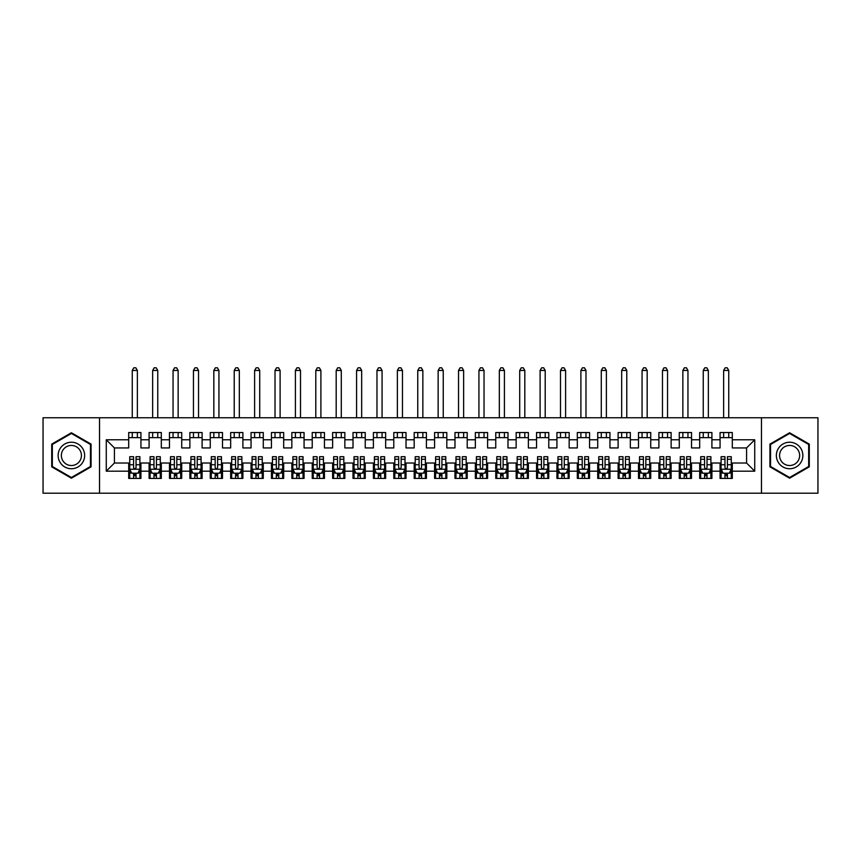<?xml version="1.0" encoding="UTF-8"?>
<svg xmlns="http://www.w3.org/2000/svg" width="861" height="861" viewBox="0 0 861 861"><rect width="100%" height="100%" fill="white"/><g stroke="black" fill="none" stroke-linecap="round" stroke-linejoin="round"><path stroke-width="1.29" d="M761.468 493.202L817.95 493.202L817.95 417.757L761.468 417.757L761.468 493.202L99.532 493.202L99.532 417.757L43.05 417.757L43.05 493.202L99.532 493.202M761.468 417.757L99.532 417.757M106.269 471.182L106.269 439.777L128.698 439.777L128.698 447.935L114.427 447.935L114.427 463.024L106.269 471.182L128.698 471.182L128.698 478.425L140.935 478.425L140.935 471.182L149.093 471.182L149.093 478.425L161.319 478.425L161.319 471.182L169.477 471.182L169.477 478.425L181.714 478.425L181.714 471.182L189.872 471.182L189.872 478.425L202.109 478.425L202.109 471.182L210.267 471.182L210.267 478.425L222.504 478.425L222.504 471.182L230.662 471.182L230.662 478.425L242.888 478.425L242.888 471.182L251.046 471.182L251.046 478.425L263.283 478.425L263.283 471.182L271.441 471.182L271.441 478.425L283.678 478.425L283.678 471.182L291.836 471.182L291.836 478.425L304.073 478.425L304.073 471.182L312.231 471.182L312.231 478.425L324.457 478.425L324.457 471.182L332.615 471.182L332.615 478.425L344.852 478.425L344.852 471.182L353.01 471.182L353.01 478.425L365.247 478.425L365.247 471.182L373.405 471.182L373.405 478.425L385.642 478.425L385.642 471.182L393.789 471.182L393.789 478.425L406.026 478.425L406.026 471.182L414.184 471.182L414.184 478.425L426.421 478.425L426.421 471.182L434.579 471.182L434.579 478.425L446.816 478.425L446.816 471.182L454.974 471.182L454.974 478.425L467.211 478.425L467.211 471.182L475.358 471.182L475.358 478.425L487.595 478.425L487.595 471.182L495.753 471.182L495.753 478.425L507.99 478.425L507.99 471.182L516.148 471.182L516.148 478.425L528.385 478.425L528.385 471.182L536.543 471.182L536.543 478.425L548.769 478.425L548.769 471.182L556.927 471.182L556.927 478.425L569.164 478.425L569.164 471.182L577.322 471.182L577.322 478.425L589.559 478.425L589.559 471.182L597.717 471.182L597.717 478.425L609.954 478.425L609.954 471.182L618.112 471.182L618.112 478.425L630.338 478.425L630.338 471.182L638.496 471.182L638.496 478.425L650.733 478.425L650.733 471.182L658.891 471.182L658.891 478.425L671.128 478.425L671.128 471.182L679.286 471.182L679.286 478.425L691.523 478.425L691.523 471.182L699.681 471.182L699.681 478.425L711.907 478.425L711.907 471.182L720.065 471.182L720.065 478.425L732.302 478.425L732.302 463.024L746.573 463.024L746.573 447.935L732.302 447.935L732.302 439.777L754.731 439.777L754.731 471.182L732.302 471.182M732.302 439.777L732.302 432.534L720.065 432.534L720.065 439.777L711.907 439.777L711.907 432.534L699.681 432.534L699.681 439.777L691.523 439.777L691.523 432.534L679.286 432.534L679.286 439.777L671.128 439.777L671.128 432.534L658.891 432.534L658.891 439.777L650.733 439.777L650.733 432.534L638.496 432.534L638.496 439.777L630.338 439.777L630.338 432.534L618.112 432.534L618.112 439.777L609.954 439.777L609.954 432.534L597.717 432.534L597.717 439.777L589.559 439.777L589.559 432.534L577.322 432.534L577.322 439.777L569.164 439.777L569.164 432.534L556.927 432.534L556.927 439.777L548.769 439.777L548.769 432.534L536.543 432.534L536.543 439.777L528.385 439.777L528.385 432.534L516.148 432.534L516.148 439.777L507.99 439.777L507.99 432.534L495.753 432.534L495.753 439.777L487.595 439.777L487.595 432.534L475.358 432.534L475.358 439.777L467.211 439.777L467.211 432.534L454.974 432.534L454.974 439.777L446.816 439.777L446.816 432.534L434.579 432.534L434.579 439.777L426.421 439.777L426.421 432.534L414.184 432.534L414.184 439.777L406.026 439.777L406.026 432.534L393.789 432.534L393.789 439.777L385.642 439.777L385.642 432.534L373.405 432.534L373.405 439.777L365.247 439.777L365.247 432.534L353.01 432.534L353.01 439.777L344.852 439.777L344.852 432.534L332.615 432.534L332.615 439.777L324.457 439.777L324.457 432.534L312.231 432.534L312.231 439.777L304.073 439.777L304.073 432.534L291.836 432.534L291.836 439.777L283.678 439.777L283.678 432.534L271.441 432.534L271.441 439.777L263.283 439.777L263.283 432.534L251.046 432.534L251.046 439.777L242.888 439.777L242.888 432.534L230.662 432.534L230.662 439.777L222.504 439.777L222.504 432.534L210.267 432.534L210.267 439.777L202.109 439.777L202.109 432.534L189.872 432.534L189.872 439.777L181.714 439.777L181.714 432.534L169.477 432.534L169.477 439.777L161.319 439.777L161.319 432.534L149.093 432.534L149.093 439.777L140.935 439.777L140.935 432.534L128.698 432.534L128.698 439.777M711.907 471.182L711.907 463.024L720.065 463.024L720.065 471.182M754.731 439.777L746.573 447.935M691.523 471.182L691.523 463.024L699.681 463.024L699.681 471.182M720.065 439.777L720.065 447.935L711.907 447.935L711.907 439.777M671.128 471.182L671.128 463.024L679.286 463.024L679.286 471.182M699.681 439.777L699.681 447.935L691.523 447.935L691.523 439.777M650.733 471.182L650.733 463.024L658.891 463.024L658.891 471.182M679.286 439.777L679.286 447.935L671.128 447.935L671.128 439.777M630.338 471.182L630.338 463.024L638.496 463.024L638.496 471.182M658.891 439.777L658.891 447.935L650.733 447.935L650.733 439.777M609.954 471.182L609.954 463.024L618.112 463.024L618.112 471.182M638.496 439.777L638.496 447.935L630.338 447.935L630.338 439.777M589.559 471.182L589.559 463.024L597.717 463.024L597.717 471.182M618.112 439.777L618.112 447.935L609.954 447.935L609.954 439.777M569.164 471.182L569.164 463.024L577.322 463.024L577.322 471.182M597.717 439.777L597.717 447.935L589.559 447.935L589.559 439.777M548.769 471.182L548.769 463.024L556.927 463.024L556.927 471.182M577.322 439.777L577.322 447.935L569.164 447.935L569.164 439.777M528.385 471.182L528.385 463.024L536.543 463.024L536.543 471.182M556.927 439.777L556.927 447.935L548.769 447.935L548.769 439.777M507.99 471.182L507.99 463.024L516.148 463.024L516.148 471.182M536.543 439.777L536.543 447.935L528.385 447.935L528.385 439.777M487.595 471.182L487.595 463.024L495.753 463.024L495.753 471.182M516.148 439.777L516.148 447.935L507.99 447.935L507.99 439.777M467.211 471.182L467.211 463.024L475.358 463.024L475.358 471.182M495.753 439.777L495.753 447.935L487.595 447.935L487.595 439.777M446.816 471.182L446.816 463.024L454.974 463.024L454.974 471.182M475.358 439.777L475.358 447.935L467.211 447.935L467.211 439.777M426.421 471.182L426.421 463.024L434.579 463.024L434.579 471.182M454.974 439.777L454.974 447.935L446.816 447.935L446.816 439.777M406.026 471.182L406.026 463.024L414.184 463.024L414.184 471.182M434.579 439.777L434.579 447.935L426.421 447.935L426.421 439.777M385.642 471.182L385.642 463.024L393.789 463.024L393.789 471.182M414.184 439.777L414.184 447.935L406.026 447.935L406.026 439.777M365.247 471.182L365.247 463.024L373.405 463.024L373.405 471.182M393.789 439.777L393.789 447.935L385.642 447.935L385.642 439.777M344.852 471.182L344.852 463.024L353.01 463.024L353.01 471.182M373.405 439.777L373.405 447.935L365.247 447.935L365.247 439.777M324.457 471.182L324.457 463.024L332.615 463.024L332.615 471.182M353.01 439.777L353.01 447.935L344.852 447.935L344.852 439.777M304.073 471.182L304.073 463.024L312.231 463.024L312.231 471.182M332.615 439.777L332.615 447.935L324.457 447.935L324.457 439.777M283.678 471.182L283.678 463.024L291.836 463.024L291.836 471.182M312.231 439.777L312.231 447.935L304.073 447.935L304.073 439.777M263.283 471.182L263.283 463.024L271.441 463.024L271.441 471.182M291.836 439.777L291.836 447.935L283.678 447.935L283.678 439.777M242.888 471.182L242.888 463.024L251.046 463.024L251.046 471.182M271.441 439.777L271.441 447.935L263.283 447.935L263.283 439.777M222.504 471.182L222.504 463.024L230.662 463.024L230.662 471.182M251.046 439.777L251.046 447.935L242.888 447.935L242.888 439.777M202.109 471.182L202.109 463.024L210.267 463.024L210.267 471.182M230.662 439.777L230.662 447.935L222.504 447.935L222.504 439.777M181.714 471.182L181.714 463.024L189.872 463.024L189.872 471.182M210.267 439.777L210.267 447.935L202.109 447.935L202.109 439.777M161.319 471.182L161.319 463.024L169.477 463.024L169.477 471.182M189.872 439.777L189.872 447.935L181.714 447.935L181.714 439.777M140.935 471.182L140.935 463.024L149.093 463.024L149.093 471.182M169.477 439.777L169.477 447.935L161.319 447.935L161.319 439.777M114.427 463.024L128.698 463.024L128.698 471.182M149.093 439.777L149.093 447.935L140.935 447.935L140.935 439.777M720.065 437.636L732.302 437.636M699.681 437.636L711.907 437.636M679.286 437.636L691.523 437.636M658.891 437.636L671.128 437.636M638.496 437.636L650.733 437.636M618.112 437.636L630.338 437.636M597.717 437.636L609.954 437.636M577.322 437.636L589.559 437.636M556.927 437.636L569.164 437.636M536.543 437.636L548.769 437.636M516.148 437.636L528.385 437.636M495.753 437.636L507.99 437.636M475.358 437.636L487.595 437.636M454.974 437.636L467.211 437.636M434.579 437.636L446.816 437.636M414.184 437.636L426.421 437.636M393.789 437.636L406.026 437.636M373.405 437.636L385.642 437.636M353.01 437.636L365.247 437.636M332.615 437.636L344.852 437.636M312.231 437.636L324.457 437.636M291.836 437.636L304.073 437.636M271.441 437.636L283.678 437.636M251.046 437.636L263.283 437.636M230.662 437.636L242.888 437.636M210.267 437.636L222.504 437.636M189.872 437.636L202.109 437.636M169.477 437.636L181.714 437.636M149.093 437.636L161.319 437.636M128.698 437.636L140.935 437.636M128.698 473.324L129.72 473.324M139.912 473.324L140.935 473.324M149.093 473.324L150.105 473.324M160.307 473.324L161.319 473.324M169.477 473.324L170.5 473.324M180.692 473.324L181.714 473.324M189.872 473.324L190.894 473.324M201.087 473.324L202.109 473.324M210.267 473.324L211.289 473.324M221.481 473.324L222.504 473.324M230.662 473.324L231.674 473.324M241.876 473.324L242.888 473.324M251.046 473.324L252.069 473.324M262.261 473.324L263.283 473.324M271.441 473.324L272.463 473.324M282.656 473.324L283.678 473.324M291.836 473.324L292.858 473.324M303.05 473.324L304.073 473.324M312.231 473.324L313.243 473.324M323.445 473.324L324.457 473.324M332.615 473.324L333.637 473.324M343.83 473.324L344.852 473.324M353.01 473.324L354.032 473.324M364.225 473.324L365.247 473.324M373.405 473.324L374.417 473.324M384.619 473.324L385.642 473.324M393.789 473.324L394.812 473.324M405.014 473.324L406.026 473.324M414.184 473.324L415.206 473.324M425.399 473.324L426.421 473.324M434.579 473.324L435.601 473.324M445.794 473.324L446.816 473.324M454.974 473.324L455.986 473.324M466.188 473.324L467.211 473.324M475.358 473.324L476.381 473.324M486.583 473.324L487.595 473.324M495.753 473.324L496.775 473.324M506.968 473.324L507.99 473.324M516.148 473.324L517.17 473.324M527.362 473.324L528.385 473.324M536.543 473.324L537.555 473.324M547.757 473.324L548.769 473.324M556.927 473.324L557.95 473.324M568.142 473.324L569.164 473.324M577.322 473.324L578.344 473.324M588.537 473.324L589.559 473.324M597.717 473.324L598.739 473.324M608.931 473.324L609.954 473.324M618.112 473.324L619.124 473.324M629.326 473.324L630.338 473.324M638.496 473.324L639.519 473.324M649.711 473.324L650.733 473.324M658.891 473.324L659.913 473.324M670.106 473.324L671.128 473.324M679.286 473.324L680.308 473.324M690.5 473.324L691.523 473.324M699.681 473.324L700.693 473.324M710.895 473.324L711.907 473.324M720.065 473.324L721.087 473.324M731.28 473.324L732.302 473.324M106.269 439.777L114.427 447.935M746.573 463.024L754.731 471.182M91.072 444.115L71.398 432.76L51.714 444.115L51.714 466.845L71.398 478.199L91.072 466.845L91.072 444.115M769.928 444.115L769.928 466.845L789.602 478.199L809.286 466.845L809.286 444.115L789.602 432.76L769.928 444.115M133.595 475.767L136.038 475.767M129.72 459.257L133.595 459.257L133.595 456.707L129.72 456.707L129.72 469.148L131.755 473.216L137.878 473.216L139.912 469.148L139.912 456.707L136.038 456.707L136.038 459.257L139.912 459.257M139.912 469.148L139.912 478.425M129.72 469.148L129.72 478.425M136.038 473.216L136.038 478.425M133.595 478.425L133.595 473.216M133.595 459.257L133.595 467.609C134.402 469.18 135.22 469.18 136.038 467.609L136.038 459.257M133.595 473.324L136.038 473.324M137.362 437.636L137.362 432.534M137.362 417.757L137.362 370.445L132.26 370.445L132.26 417.757M132.26 437.636L132.26 432.534M132.26 370.445L133.799 367.798L135.834 367.798L137.362 370.445M153.979 475.767L156.433 475.767M150.105 459.257L153.979 459.257L153.979 456.707L150.105 456.707L150.105 469.148L152.149 473.216L158.263 473.216L160.307 469.148L160.307 456.707L156.433 456.707L156.433 459.257L160.307 459.257M160.307 469.148L160.307 478.425M150.105 469.148L150.105 478.425M156.433 473.216L156.433 478.425M153.979 478.425L153.979 473.216M153.979 459.257L153.979 467.609C154.797 469.18 155.615 469.18 156.433 467.609L156.433 459.257M153.979 473.324L156.433 473.324M157.757 437.636L157.757 432.534M157.757 417.757L157.757 370.445L152.655 370.445L152.655 417.757M152.655 437.636L152.655 432.534M152.655 370.445L154.184 367.798L156.228 367.798L157.757 370.445M174.374 475.767L176.817 475.767M170.5 459.257L174.374 459.257L174.374 456.707L170.5 456.707L170.5 469.148L172.544 473.216L178.657 473.216L180.692 469.148L180.692 456.707L176.817 456.707L176.817 459.257L180.692 459.257M180.692 469.148L180.692 478.425M170.5 469.148L170.5 478.425M176.817 473.216L176.817 478.425M174.374 478.425L174.374 473.216M174.374 459.257L174.374 467.609C175.192 469.18 176.01 469.18 176.817 467.609L176.817 459.257M174.374 473.324L176.817 473.324M178.152 437.636L178.152 432.534M178.152 417.757L178.152 370.445L173.05 370.445L173.05 417.757M173.05 437.636L173.05 432.534M173.05 370.445L174.579 367.798L176.623 367.798L178.152 370.445M82.871 448.85A13.259 13.259 0 0 0 64.769 443.996A13.259 13.259 0 0 0 59.915 462.109A13.259 13.259 0 0 0 78.017 466.963A13.259 13.259 0 0 0 82.871 448.85M80.084 450.464A10.031 10.031 0 0 0 66.372 446.794A10.031 10.031 0 0 0 62.702 460.495A10.031 10.031 0 0 0 76.414 464.176A10.031 10.031 0 0 0 80.084 450.464M71.398 477.5L52.327 466.49L52.327 444.47L71.398 433.46L90.459 444.47L90.459 466.49L71.398 477.5M801.085 448.85A13.259 13.259 0 0 0 782.983 443.996A13.259 13.259 0 0 0 778.129 462.109A13.259 13.259 0 0 0 796.231 466.963A13.259 13.259 0 0 0 801.085 448.85M798.298 450.464A10.031 10.031 0 0 0 784.586 446.794A10.031 10.031 0 0 0 780.916 460.495A10.031 10.031 0 0 0 794.628 464.176A10.031 10.031 0 0 0 798.298 450.464M789.602 477.5L770.541 466.49L770.541 444.47L789.602 433.46L808.673 444.47L808.673 466.49L789.602 477.5M194.769 475.767L197.212 475.767M190.894 459.257L194.769 459.257L194.769 456.707L190.894 456.707L190.894 469.148L192.929 473.216L199.052 473.216L201.087 469.148L201.087 456.707L197.212 456.707L197.212 459.257L201.087 459.257M201.087 469.148L201.087 478.425M190.894 469.148L190.894 478.425M197.212 473.216L197.212 478.425M194.769 478.425L194.769 473.216M194.769 459.257L194.769 467.609C195.587 469.18 196.394 469.18 197.212 467.609L197.212 459.257M194.769 473.324L197.212 473.324M198.536 437.636L198.536 432.534M198.536 417.757L198.536 370.445L193.445 370.445L193.445 417.757M193.445 437.636L193.445 432.534M193.445 370.445L194.973 367.798L197.008 367.798L198.536 370.445M215.164 475.767L217.607 475.767M211.289 459.257L215.164 459.257L215.164 456.707L211.289 456.707L211.289 469.148L213.324 473.216L219.437 473.216L221.481 469.148L221.481 456.707L217.607 456.707L217.607 459.257L221.481 459.257M221.481 469.148L221.481 478.425M211.289 469.148L211.289 478.425M217.607 473.216L217.607 478.425M215.164 478.425L215.164 473.216M215.164 459.257L215.164 467.609C215.971 469.18 216.789 469.18 217.607 467.609L217.607 459.257M215.164 473.324L217.607 473.324M218.931 437.636L218.931 432.534M218.931 417.757L218.931 370.445L213.829 370.445L213.829 417.757M213.829 437.636L213.829 432.534M213.829 370.445L215.368 367.798L217.402 367.798L218.931 370.445M235.548 475.767L238.002 475.767M231.674 459.257L235.548 459.257L235.548 456.707L231.674 456.707L231.674 469.148L233.718 473.216L239.832 473.216L241.876 469.148L241.876 456.707L238.002 456.707L238.002 459.257L241.876 459.257M241.876 469.148L241.876 478.425M231.674 469.148L231.674 478.425M238.002 473.216L238.002 478.425M235.548 478.425L235.548 473.216M235.548 459.257L235.548 467.609C236.366 469.18 237.184 469.18 238.002 467.609L238.002 459.257M235.548 473.324L238.002 473.324M239.326 437.636L239.326 432.534M239.326 417.757L239.326 370.445L234.224 370.445L234.224 417.757M234.224 437.636L234.224 432.534M234.224 370.445L235.753 367.798L237.797 367.798L239.326 370.445M255.943 475.767L258.386 475.767M252.069 459.257L255.943 459.257L255.943 456.707L252.069 456.707L252.069 469.148L254.113 473.216L260.226 473.216L262.261 469.148L262.261 456.707L258.386 456.707L258.386 459.257L262.261 459.257M262.261 469.148L262.261 478.425M252.069 469.148L252.069 478.425M258.386 473.216L258.386 478.425M255.943 478.425L255.943 473.216M255.943 459.257L255.943 467.609C256.761 469.18 257.579 469.18 258.386 467.609L258.386 459.257M255.943 473.324L258.386 473.324M259.721 437.636L259.721 432.534M259.721 417.757L259.721 370.445L254.619 370.445L254.619 417.757M254.619 437.636L254.619 432.534M254.619 370.445L256.147 367.798L258.182 367.798L259.721 370.445M276.338 475.767L278.781 475.767M272.463 459.257L276.338 459.257L276.338 456.707L272.463 456.707L272.463 469.148L274.498 473.216L280.621 473.216L282.656 469.148L282.656 456.707L278.781 456.707L278.781 459.257L282.656 459.257M282.656 469.148L282.656 478.425M272.463 469.148L272.463 478.425M278.781 473.216L278.781 478.425M276.338 478.425L276.338 473.216M276.338 459.257L276.338 467.609C277.145 469.18 277.963 469.18 278.781 467.609L278.781 459.257M276.338 473.324L278.781 473.324M280.105 437.636L280.105 432.534M280.105 417.757L280.105 370.445L275.014 370.445L275.014 417.757M275.014 437.636L275.014 432.534M275.014 370.445L276.542 367.798L278.577 367.798L280.105 370.445M296.733 475.767L299.176 475.767M292.858 459.257L296.733 459.257L296.733 456.707L292.858 456.707L292.858 469.148L294.892 473.216L301.006 473.216L303.05 469.148L303.05 456.707L299.176 456.707L299.176 459.257L303.05 459.257M303.05 469.148L303.05 478.425M292.858 469.148L292.858 478.425M299.176 473.216L299.176 478.425M296.733 478.425L296.733 473.216M296.733 459.257L296.733 467.609C297.54 469.18 298.358 469.18 299.176 467.609L299.176 459.257M296.733 473.324L299.176 473.324M300.5 437.636L300.5 432.534M300.5 417.757L300.5 370.445L295.398 370.445L295.398 417.757M295.398 437.636L295.398 432.534M295.398 370.445L296.927 367.798L298.971 367.798L300.5 370.445M317.117 475.767L319.571 475.767M313.243 459.257L317.117 459.257L317.117 456.707L313.243 456.707L313.243 469.148L315.287 473.216L321.401 473.216L323.445 469.148L323.445 456.707L319.571 456.707L319.571 459.257L323.445 459.257M323.445 469.148L323.445 478.425M313.243 469.148L313.243 478.425M319.571 473.216L319.571 478.425M317.117 478.425L317.117 473.216M317.117 459.257L317.117 467.609C317.935 469.18 318.753 469.18 319.571 467.609L319.571 459.257M317.117 473.324L319.571 473.324M320.895 437.636L320.895 432.534M320.895 417.757L320.895 370.445L315.793 370.445L315.793 417.757M315.793 437.636L315.793 432.534M315.793 370.445L317.322 367.798L319.366 367.798L320.895 370.445M337.512 475.767L339.955 475.767M333.637 459.257L337.512 459.257L337.512 456.707L333.637 456.707L333.637 469.148L335.672 473.216L341.795 473.216L343.83 469.148L343.83 456.707L339.955 456.707L339.955 459.257L343.83 459.257M343.83 469.148L343.83 478.425M333.637 469.148L333.637 478.425M339.955 473.216L339.955 478.425M337.512 478.425L337.512 473.216M337.512 459.257L337.512 467.609C338.33 469.18 339.137 469.18 339.955 467.609L339.955 459.257M337.512 473.324L339.955 473.324M341.29 437.636L341.29 432.534M341.29 417.757L341.29 370.445L336.188 370.445L336.188 417.757M336.188 437.636L336.188 432.534M336.188 370.445L337.716 367.798L339.751 367.798L341.29 370.445M357.907 475.767L360.35 475.767M354.032 459.257L357.907 459.257L357.907 456.707L354.032 456.707L354.032 469.148L356.067 473.216L362.19 473.216L364.225 469.148L364.225 456.707L360.35 456.707L360.35 459.257L364.225 459.257M364.225 469.148L364.225 478.425M354.032 469.148L354.032 478.425M360.35 473.216L360.35 478.425M357.907 478.425L357.907 473.216M357.907 459.257L357.907 467.609C358.714 469.18 359.532 469.18 360.35 467.609L360.35 459.257M357.907 473.324L360.35 473.324M361.674 437.636L361.674 432.534M361.674 417.757L361.674 370.445L356.583 370.445L356.583 417.757M356.583 437.636L356.583 432.534M356.583 370.445L358.111 367.798L360.146 367.798L361.674 370.445M378.291 475.767L380.745 475.767M374.417 459.257L378.291 459.257L378.291 456.707L374.417 456.707L374.417 469.148L376.461 473.216L382.575 473.216L384.619 469.148L384.619 456.707L380.745 456.707L380.745 459.257L384.619 459.257M384.619 469.148L384.619 478.425M374.417 469.148L374.417 478.425M380.745 473.216L380.745 478.425M378.291 478.425L378.291 473.216M378.291 459.257L378.291 467.609C379.109 469.18 379.927 469.18 380.745 467.609L380.745 459.257M378.291 473.324L380.745 473.324M382.069 437.636L382.069 432.534M382.069 417.757L382.069 370.445L376.967 370.445L376.967 417.757M376.967 437.636L376.967 432.534M376.967 370.445L378.496 367.798L380.54 367.798L382.069 370.445M398.686 475.767L401.14 475.767M394.812 459.257L398.686 459.257L398.686 456.707L394.812 456.707L394.812 469.148L396.856 473.216L402.97 473.216L405.014 469.148L405.014 456.707L401.14 456.707L401.14 459.257L405.014 459.257M405.014 469.148L405.014 478.425M394.812 469.148L394.812 478.425M401.14 473.216L401.14 478.425M398.686 478.425L398.686 473.216M398.686 459.257L398.686 467.609C399.504 469.18 400.322 469.18 401.14 467.609L401.14 459.257M398.686 473.324L401.14 473.324M402.464 437.636L402.464 432.534M402.464 417.757L402.464 370.445L397.362 370.445L397.362 417.757M397.362 437.636L397.362 432.534M397.362 370.445L398.891 367.798L400.935 367.798L402.464 370.445M419.081 475.767L421.524 475.767M415.206 459.257L419.081 459.257L419.081 456.707L415.206 456.707L415.206 469.148L417.241 473.216L423.364 473.216L425.399 469.148L425.399 456.707L421.524 456.707L421.524 459.257L425.399 459.257M425.399 469.148L425.399 478.425M415.206 469.148L415.206 478.425M421.524 473.216L421.524 478.425M419.081 478.425L419.081 473.216M419.081 459.257L419.081 467.609C419.899 469.18 420.706 469.18 421.524 467.609L421.524 459.257M419.081 473.324L421.524 473.324M422.848 437.636L422.848 432.534M422.848 417.757L422.848 370.445L417.757 370.445L417.757 417.757M417.757 437.636L417.757 432.534M417.757 370.445L419.285 367.798L421.32 367.798L422.848 370.445M439.476 475.767L441.919 475.767M435.601 459.257L439.476 459.257L439.476 456.707L435.601 456.707L435.601 469.148L437.636 473.216L443.759 473.216L445.794 469.148L445.794 456.707L441.919 456.707L441.919 459.257L445.794 459.257M445.794 469.148L445.794 478.425M435.601 469.148L435.601 478.425M441.919 473.216L441.919 478.425M439.476 478.425L439.476 473.216M439.476 459.257L439.476 467.609C440.283 469.18 441.101 469.18 441.919 467.609L441.919 459.257M439.476 473.324L441.919 473.324M443.243 437.636L443.243 432.534M443.243 417.757L443.243 370.445L438.152 370.445L438.152 417.757M438.152 437.636L438.152 432.534M438.152 370.445L439.68 367.798L441.715 367.798L443.243 370.445M459.86 475.767L462.314 475.767M455.986 459.257L459.86 459.257L459.86 456.707L455.986 456.707L455.986 469.148L458.03 473.216L464.144 473.216L466.188 469.148L466.188 456.707L462.314 456.707L462.314 459.257L466.188 459.257M466.188 469.148L466.188 478.425M455.986 469.148L455.986 478.425M462.314 473.216L462.314 478.425M459.86 478.425L459.86 473.216M459.86 459.257L459.86 467.609C460.678 469.18 461.496 469.18 462.314 467.609L462.314 459.257M459.86 473.324L462.314 473.324M463.638 437.636L463.638 432.534M463.638 417.757L463.638 370.445L458.536 370.445L458.536 417.757M458.536 437.636L458.536 432.534M458.536 370.445L460.065 367.798L462.109 367.798L463.638 370.445M480.255 475.767L482.709 475.767M476.381 459.257L480.255 459.257L480.255 456.707L476.381 456.707L476.381 469.148L478.425 473.216L484.539 473.216L486.583 469.148L486.583 456.707L482.709 456.707L482.709 459.257L486.583 459.257M486.583 469.148L486.583 478.425M476.381 469.148L476.381 478.425M482.709 473.216L482.709 478.425M480.255 478.425L480.255 473.216M480.255 459.257L480.255 467.609C481.073 469.18 481.891 469.18 482.709 467.609L482.709 459.257M480.255 473.324L482.709 473.324M484.033 437.636L484.033 432.534M484.033 417.757L484.033 370.445L478.931 370.445L478.931 417.757M478.931 437.636L478.931 432.534M478.931 370.445L480.46 367.798L482.504 367.798L484.033 370.445M500.65 475.767L503.093 475.767M496.775 459.257L500.65 459.257L500.65 456.707L496.775 456.707L496.775 469.148L498.81 473.216L504.933 473.216L506.968 469.148L506.968 456.707L503.093 456.707L503.093 459.257L506.968 459.257M506.968 469.148L506.968 478.425M496.775 469.148L496.775 478.425M503.093 473.216L503.093 478.425M500.65 478.425L500.65 473.216M500.65 459.257L500.65 467.609C501.468 469.18 502.275 469.18 503.093 467.609L503.093 459.257M500.65 473.324L503.093 473.324M504.417 437.636L504.417 432.534M504.417 417.757L504.417 370.445L499.326 370.445L499.326 417.757M499.326 437.636L499.326 432.534M499.326 370.445L500.854 367.798L502.889 367.798L504.417 370.445M521.045 475.767L523.488 475.767M517.17 459.257L521.045 459.257L521.045 456.707L517.17 456.707L517.17 469.148L519.205 473.216L525.328 473.216L527.362 469.148L527.362 456.707L523.488 456.707L523.488 459.257L527.362 459.257M527.362 469.148L527.362 478.425M517.17 469.148L517.17 478.425M523.488 473.216L523.488 478.425M521.045 478.425L521.045 473.216M521.045 459.257L521.045 467.609C521.852 469.18 522.67 469.18 523.488 467.609L523.488 459.257M521.045 473.324L523.488 473.324M524.812 437.636L524.812 432.534M524.812 417.757L524.812 370.445L519.71 370.445L519.71 417.757M519.71 437.636L519.71 432.534M519.71 370.445L521.249 367.798L523.284 367.798L524.812 370.445M541.429 475.767L543.883 475.767M537.555 459.257L541.429 459.257L541.429 456.707L537.555 456.707L537.555 469.148L539.599 473.216L545.713 473.216L547.757 469.148L547.757 456.707L543.883 456.707L543.883 459.257L547.757 459.257M547.757 469.148L547.757 478.425M537.555 469.148L537.555 478.425M543.883 473.216L543.883 478.425M541.429 478.425L541.429 473.216M541.429 459.257L541.429 467.609C542.247 469.18 543.065 469.18 543.883 467.609L543.883 459.257M541.429 473.324L543.883 473.324M545.207 437.636L545.207 432.534M545.207 417.757L545.207 370.445L540.105 370.445L540.105 417.757M540.105 437.636L540.105 432.534M540.105 370.445L541.634 367.798L543.678 367.798L545.207 370.445M561.824 475.767L564.267 475.767M557.95 459.257L561.824 459.257L561.824 456.707L557.95 456.707L557.95 469.148L559.994 473.216L566.107 473.216L568.142 469.148L568.142 456.707L564.267 456.707L564.267 459.257L568.142 459.257M568.142 469.148L568.142 478.425M557.95 469.148L557.95 478.425M564.267 473.216L564.267 478.425M561.824 478.425L561.824 473.216M561.824 459.257L561.824 467.609C562.642 469.18 563.46 469.18 564.267 467.609L564.267 459.257M561.824 473.324L564.267 473.324M565.602 437.636L565.602 432.534M565.602 417.757L565.602 370.445L560.5 370.445L560.5 417.757M560.5 437.636L560.5 432.534M560.5 370.445L562.029 367.798L564.073 367.798L565.602 370.445M582.219 475.767L584.662 475.767M578.344 459.257L582.219 459.257L582.219 456.707L578.344 456.707L578.344 469.148L580.379 473.216L586.502 473.216L588.537 469.148L588.537 456.707L584.662 456.707L584.662 459.257L588.537 459.257M588.537 469.148L588.537 478.425M578.344 469.148L578.344 478.425M584.662 473.216L584.662 478.425M582.219 478.425L582.219 473.216M582.219 459.257L582.219 467.609C583.037 469.18 583.844 469.18 584.662 467.609L584.662 459.257M582.219 473.324L584.662 473.324M585.986 437.636L585.986 432.534M585.986 417.757L585.986 370.445L580.895 370.445L580.895 417.757M580.895 437.636L580.895 432.534M580.895 370.445L582.423 367.798L584.458 367.798L585.986 370.445M602.614 475.767L605.057 475.767M598.739 459.257L602.614 459.257L602.614 456.707L598.739 456.707L598.739 469.148L600.774 473.216L606.887 473.216L608.931 469.148L608.931 456.707L605.057 456.707L605.057 459.257L608.931 459.257M608.931 469.148L608.931 478.425M598.739 469.148L598.739 478.425M605.057 473.216L605.057 478.425M602.614 478.425L602.614 473.216M602.614 459.257L602.614 467.609C603.421 469.18 604.239 469.18 605.057 467.609L605.057 459.257M602.614 473.324L605.057 473.324M606.381 437.636L606.381 432.534M606.381 417.757L606.381 370.445L601.279 370.445L601.279 417.757M601.279 437.636L601.279 432.534M601.279 370.445L602.818 367.798L604.852 367.798L606.381 370.445M622.998 475.767L625.452 475.767M619.124 459.257L622.998 459.257L622.998 456.707L619.124 456.707L619.124 469.148L621.168 473.216L627.282 473.216L629.326 469.148L629.326 456.707L625.452 456.707L625.452 459.257L629.326 459.257M629.326 469.148L629.326 478.425M619.124 469.148L619.124 478.425M625.452 473.216L625.452 478.425M622.998 478.425L622.998 473.216M622.998 459.257L622.998 467.609C623.816 469.18 624.634 469.18 625.452 467.609L625.452 459.257M622.998 473.324L625.452 473.324M626.776 437.636L626.776 432.534M626.776 417.757L626.776 370.445L621.674 370.445L621.674 417.757M621.674 437.636L621.674 432.534M621.674 370.445L623.203 367.798L625.247 367.798L626.776 370.445M643.393 475.767L645.836 475.767M639.519 459.257L643.393 459.257L643.393 456.707L639.519 456.707L639.519 469.148L641.563 473.216L647.676 473.216L649.711 469.148L649.711 456.707L645.836 456.707L645.836 459.257L649.711 459.257M649.711 469.148L649.711 478.425M639.519 469.148L639.519 478.425M645.836 473.216L645.836 478.425M643.393 478.425L643.393 473.216M643.393 459.257L643.393 467.609C644.211 469.18 645.029 469.18 645.836 467.609L645.836 459.257M643.393 473.324L645.836 473.324M647.171 437.636L647.171 432.534M647.171 417.757L647.171 370.445L642.069 370.445L642.069 417.757M642.069 437.636L642.069 432.534M642.069 370.445L643.597 367.798L645.632 367.798L647.171 370.445M663.788 475.767L666.231 475.767M659.913 459.257L663.788 459.257L663.788 456.707L659.913 456.707L659.913 469.148L661.948 473.216L668.071 473.216L670.106 469.148L670.106 456.707L666.231 456.707L666.231 459.257L670.106 459.257M670.106 469.148L670.106 478.425M659.913 469.148L659.913 478.425M666.231 473.216L666.231 478.425M663.788 478.425L663.788 473.216M663.788 459.257L663.788 467.609C664.595 469.18 665.413 469.18 666.231 467.609L666.231 459.257M663.788 473.324L666.231 473.324M667.555 437.636L667.555 432.534M667.555 417.757L667.555 370.445L662.464 370.445L662.464 417.757M662.464 437.636L662.464 432.534M662.464 370.445L663.992 367.798L666.027 367.798L667.555 370.445M684.183 475.767L686.626 475.767M680.308 459.257L684.183 459.257L684.183 456.707L680.308 456.707L680.308 469.148L682.342 473.216L688.456 473.216L690.5 469.148L690.5 456.707L686.626 456.707L686.626 459.257L690.5 459.257M690.5 469.148L690.5 478.425M680.308 469.148L680.308 478.425M686.626 473.216L686.626 478.425M684.183 478.425L684.183 473.216M684.183 459.257L684.183 467.609C684.99 469.18 685.808 469.18 686.626 467.609L686.626 459.257M684.183 473.324L686.626 473.324M687.95 437.636L687.95 432.534M687.95 417.757L687.95 370.445L682.848 370.445L682.848 417.757M682.848 437.636L682.848 432.534M682.848 370.445L684.377 367.798L686.421 367.798L687.95 370.445M704.567 475.767L707.021 475.767M700.693 459.257L704.567 459.257L704.567 456.707L700.693 456.707L700.693 469.148L702.737 473.216L708.851 473.216L710.895 469.148L710.895 456.707L707.021 456.707L707.021 459.257L710.895 459.257M710.895 469.148L710.895 478.425M700.693 469.148L700.693 478.425M707.021 473.216L707.021 478.425M704.567 478.425L704.567 473.216M704.567 459.257L704.567 467.609C705.385 469.18 706.203 469.18 707.021 467.609L707.021 459.257M704.567 473.324L707.021 473.324M708.345 437.636L708.345 432.534M708.345 417.757L708.345 370.445L703.243 370.445L703.243 417.757M703.243 437.636L703.243 432.534M703.243 370.445L704.772 367.798L706.816 367.798L708.345 370.445M724.962 475.767L727.405 475.767M721.087 459.257L724.962 459.257L724.962 456.707L721.087 456.707L721.087 469.148L723.122 473.216L729.245 473.216L731.28 469.148L731.28 456.707L727.405 456.707L727.405 459.257L731.28 459.257M731.28 469.148L731.28 478.425M721.087 469.148L721.087 478.425M727.405 473.216L727.405 478.425M724.962 478.425L724.962 473.216M724.962 459.257L724.962 467.609C725.78 469.18 726.587 469.18 727.405 467.609L727.405 459.257M724.962 473.324L727.405 473.324M728.74 437.636L728.74 432.534M728.74 417.757L728.74 370.445L723.638 370.445L723.638 417.757M723.638 437.636L723.638 432.534M723.638 370.445L725.166 367.798L727.201 367.798L728.74 370.445M129.763 469.245L139.859 469.245M139.912 472.98L137.997 472.98M131.636 472.98L129.72 472.98M136.038 464.725L139.912 464.725M129.72 464.725L133.595 464.725M133.595 474.476L136.038 474.476M150.158 469.245L160.254 469.245M160.307 472.98L158.392 472.98M152.02 472.98L150.105 472.98M156.433 464.725L160.307 464.725M150.105 464.725L153.979 464.725M153.979 474.476L156.433 474.476M170.553 469.245L180.649 469.245M180.692 472.98L178.776 472.98M172.415 472.98L170.5 472.98M176.817 464.725L180.692 464.725M170.5 464.725L174.374 464.725M174.374 474.476L176.817 474.476M190.948 469.245L201.033 469.245M201.087 472.98L199.171 472.98M192.81 472.98L190.894 472.98M197.212 464.725L201.087 464.725M190.894 464.725L194.769 464.725M194.769 474.476L197.212 474.476M211.332 469.245L221.428 469.245M221.481 472.98L219.566 472.98M213.205 472.98L211.289 472.98M217.607 464.725L221.481 464.725M211.289 464.725L215.164 464.725M215.164 474.476L217.607 474.476M231.727 469.245L241.823 469.245M241.876 472.98L239.961 472.98M233.589 472.98L231.674 472.98M238.002 464.725L241.876 464.725M231.674 464.725L235.548 464.725M235.548 474.476L238.002 474.476M252.122 469.245L262.218 469.245M262.261 472.98L260.345 472.98M253.984 472.98L252.069 472.98M258.386 464.725L262.261 464.725M252.069 464.725L255.943 464.725M255.943 474.476L258.386 474.476M272.517 469.245L282.602 469.245M282.656 472.98L280.74 472.98M274.379 472.98L272.463 472.98M278.781 464.725L282.656 464.725M272.463 464.725L276.338 464.725M276.338 474.476L278.781 474.476M292.901 469.245L302.997 469.245M303.05 472.98L301.135 472.98M294.774 472.98L292.858 472.98M299.176 464.725L303.05 464.725M292.858 464.725L296.733 464.725M296.733 474.476L299.176 474.476M313.296 469.245L323.392 469.245M323.445 472.98L321.53 472.98M315.158 472.98L313.243 472.98M319.571 464.725L323.445 464.725M313.243 464.725L317.117 464.725M317.117 474.476L319.571 474.476M333.691 469.245L343.787 469.245M343.83 472.98L341.914 472.98M335.553 472.98L333.637 472.98M339.955 464.725L343.83 464.725M333.637 464.725L337.512 464.725M337.512 474.476L339.955 474.476M354.075 469.245L364.171 469.245M364.225 472.98L362.309 472.98M355.948 472.98L354.032 472.98M360.35 464.725L364.225 464.725M354.032 464.725L357.907 464.725M357.907 474.476L360.35 474.476M374.47 469.245L384.566 469.245M384.619 472.98L382.704 472.98M376.343 472.98L374.417 472.98M380.745 464.725L384.619 464.725M374.417 464.725L378.291 464.725M378.291 474.476L380.745 474.476M394.865 469.245L404.961 469.245M405.014 472.98L403.088 472.98M396.727 472.98L394.812 472.98M401.14 464.725L405.014 464.725M394.812 464.725L398.686 464.725M398.686 474.476L401.14 474.476M415.26 469.245L425.356 469.245M425.399 472.98L423.483 472.98M417.122 472.98L415.206 472.98M421.524 464.725L425.399 464.725M415.206 464.725L419.081 464.725M419.081 474.476L421.524 474.476M435.644 469.245L445.74 469.245M445.794 472.98L443.878 472.98M437.517 472.98L435.601 472.98M441.919 464.725L445.794 464.725M435.601 464.725L439.476 464.725M439.476 474.476L441.919 474.476M456.039 469.245L466.135 469.245M466.188 472.98L464.273 472.98M457.912 472.98L455.986 472.98M462.314 464.725L466.188 464.725M455.986 464.725L459.86 464.725M459.86 474.476L462.314 474.476M476.434 469.245L486.53 469.245M486.583 472.98L484.657 472.98M478.296 472.98L476.381 472.98M482.709 464.725L486.583 464.725M476.381 464.725L480.255 464.725M480.255 474.476L482.709 474.476M496.829 469.245L506.925 469.245M506.968 472.98L505.052 472.98M498.691 472.98L496.775 472.98M503.093 464.725L506.968 464.725M496.775 464.725L500.65 464.725M500.65 474.476L503.093 474.476M517.213 469.245L527.309 469.245M527.362 472.98L525.447 472.98M519.086 472.98L517.17 472.98M523.488 464.725L527.362 464.725M517.17 464.725L521.045 464.725M521.045 474.476L523.488 474.476M537.608 469.245L547.704 469.245M547.757 472.98L545.842 472.98M539.47 472.98L537.555 472.98M543.883 464.725L547.757 464.725M537.555 464.725L541.429 464.725M541.429 474.476L543.883 474.476M558.003 469.245L568.099 469.245M568.142 472.98L566.226 472.98M559.865 472.98L557.95 472.98M564.267 464.725L568.142 464.725M557.95 464.725L561.824 464.725M561.824 474.476L564.267 474.476M578.398 469.245L588.483 469.245M588.537 472.98L586.621 472.98M580.26 472.98L578.344 472.98M584.662 464.725L588.537 464.725M578.344 464.725L582.219 464.725M582.219 474.476L584.662 474.476M598.782 469.245L608.878 469.245M608.931 472.98L607.016 472.98M600.655 472.98L598.739 472.98M605.057 464.725L608.931 464.725M598.739 464.725L602.614 464.725M602.614 474.476L605.057 474.476M619.177 469.245L629.273 469.245M629.326 472.98L627.411 472.98M621.039 472.98L619.124 472.98M625.452 464.725L629.326 464.725M619.124 464.725L622.998 464.725M622.998 474.476L625.452 474.476M639.572 469.245L649.668 469.245M649.711 472.98L647.795 472.98M641.434 472.98L639.519 472.98M645.836 464.725L649.711 464.725M639.519 464.725L643.393 464.725M643.393 474.476L645.836 474.476M659.967 469.245L670.052 469.245M670.106 472.98L668.19 472.98M661.829 472.98L659.913 472.98M666.231 464.725L670.106 464.725M659.913 464.725L663.788 464.725M663.788 474.476L666.231 474.476M680.351 469.245L690.447 469.245M690.5 472.98L688.585 472.98M682.224 472.98L680.308 472.98M686.626 464.725L690.5 464.725M680.308 464.725L684.183 464.725M684.183 474.476L686.626 474.476M700.746 469.245L710.842 469.245M710.895 472.98L708.98 472.98M702.608 472.98L700.693 472.98M707.021 464.725L710.895 464.725M700.693 464.725L704.567 464.725M704.567 474.476L707.021 474.476M721.141 469.245L731.237 469.245M731.28 472.98L729.364 472.98M723.003 472.98L721.087 472.98M727.405 464.725L731.28 464.725M721.087 464.725L724.962 464.725M724.962 474.476L727.405 474.476"/></g></svg>
